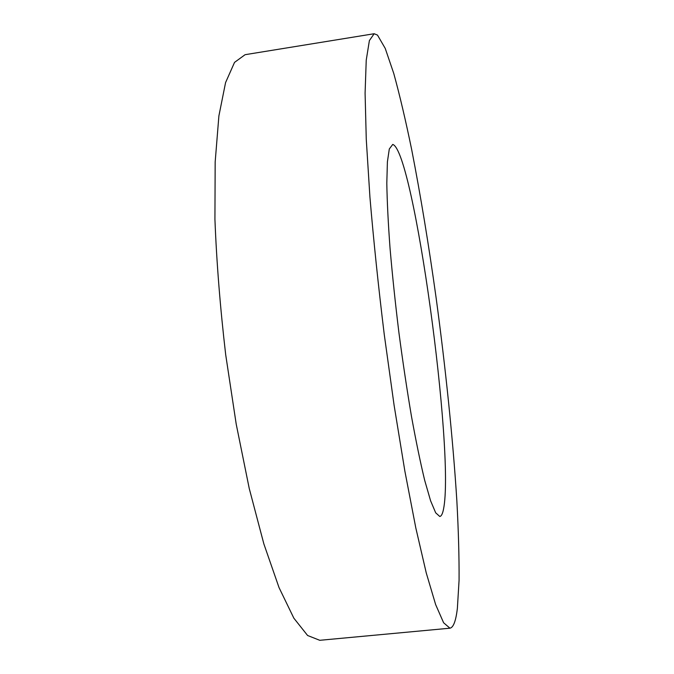 <?xml version="1.0" encoding="UTF-8"?>
<svg xmlns="http://www.w3.org/2000/svg" width="674" height="674" viewBox="0 0 674 674"><rect width="100%" height="100%" fill="white"/><g stroke="black" fill="none" stroke-linecap="round" stroke-linejoin="round"><path stroke-width="1.01" d="M392.731 144.43L389.302 148.988L387.398 161.878L386.809 183.185C387.112 201.4 388.19 223.128 390.052 248.352C392.361 275.127 395.318 303.224 398.915 332.636C402.816 362.022 407.003 389.96 411.485 416.448C416.018 441.344 420.416 462.642 424.696 480.351L430.61 500.824L435.69 512.821L439.76 516.469C441.377 516.233 442.633 513.731 443.551 508.98C454.942 452.599 413.726 150.462 392.731 144.43M457.385 608.243L459.07 580.331C459.213 557.103 458.472 530.522 456.837 500.58C452.936 438.791 445.556 367.633 436.078 297.563C428.689 244.561 420.551 195.199 411.654 149.493C405.697 120.57 399.749 95.27 393.801 73.592L385.233 48.402L377.491 35.09L374.154 33.734L369.386 40.583L366.235 60.171L365.089 93.18L366.268 139.324L369.925 197.078C373.59 240.5 378.367 286.315 384.256 334.506L394.105 405.31L404.872 471.143L415.816 527.961L426.254 572.925L435.648 604.595L443.61 622.759L449.946 628.193C453.434 627.511 455.919 620.864 457.385 608.243M374.154 33.734L245.1 54.687L234.535 62.379L225.571 82.599L218.89 115.928L215.166 162.038L214.93 219.328C216.59 262.245 220.179 307.378 225.697 354.726L236.212 424.131L249.245 488.498L263.854 543.893L279.028 587.585L293.856 618.184L307.605 635.498L319.762 640.3L449.946 628.193"/></g></svg>
